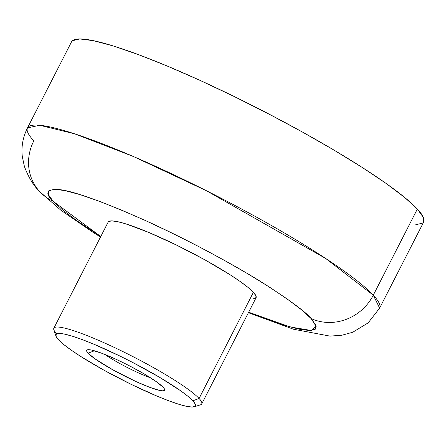 <?xml version="1.0" encoding="UTF-8"?>
<svg xmlns="http://www.w3.org/2000/svg" width="446" height="446" viewBox="0 0 446 446"><rect width="100%" height="100%" fill="white"/><g stroke="black" fill="none" stroke-linecap="round" stroke-linejoin="round"><path stroke-width="0.67" d="M252.648 298.948L255.731 298.184L255.982 295.943L253.395 292.32L199.078 398.473A83.067 10.765 -152.9 0 0 115.185 347.858A83.067 10.765 -152.9 0 0 53.838 329.795L55.923 336.061A78.323 10.146 27.1 0 1 113.758 353.087A78.323 10.146 27.1 0 1 192.862 400.809L199.078 398.473L253.395 292.32A83.067 10.765 -152.9 0 0 174.314 244.012A83.067 10.765 -152.9 0 0 108.166 222.075L53.843 328.223A83.067 10.765 27.1 0 1 119.991 350.16A83.067 10.765 27.1 0 1 199.078 398.473A83.067 10.765 27.1 0 1 201.743 403.903L256.065 297.755A83.067 10.765 -152.9 0 0 253.395 292.32L248.071 287.453L240.21 281.526L230.119 274.769L204.853 259.823L176.131 244.893L148.317 232.249L125.649 223.814L117.37 221.612L111.578 220.876L108.495 221.645L108.144 222.108M194.172 406.808L200.471 404.834A83.067 10.765 -152.9 0 0 199.078 398.473L192.862 400.809A78.323 10.146 27.1 0 1 194.172 406.808A78.323 10.146 27.1 0 1 128.442 383.014A78.323 10.146 27.1 0 1 58.443 339.696L56.001 336.284L56.241 334.171L59.145 333.446L64.609 334.138L72.414 336.217L82.265 339.601L93.788 344.167L120.013 356.092L133.705 362.988L159.657 377.349L180.429 390.629L187.838 396.221L192.862 400.809L195.298 404.227L195.064 406.334L192.154 407.059L186.696 406.367L178.885 404.288L169.034 400.904L157.516 396.338L131.291 384.413L104.208 370.336L80.391 356.248L70.875 349.876L63.46 344.284L58.443 339.696A78.323 10.146 27.1 0 1 55.923 336.061M104.916 354.475A35.864 4.644 -152.9 0 0 150.575 377.846A35.864 4.644 27.1 0 1 104.916 354.475M88.085 353.176L94.424 350.79L88.085 353.176L95.031 358.863L113.663 370.297L136.337 381.72L149.901 387.384L159.768 390.44L162.823 390.824L164.446 390.417L164.58 389.241L163.214 387.329A43.775 5.67 27.1 0 1 164.624 389.364A43.775 5.67 27.1 0 1 132.295 379.847A43.775 5.67 27.1 0 1 88.085 353.176A43.775 5.67 27.1 0 1 87.355 349.82A43.775 5.67 27.1 0 1 124.088 363.116A43.775 5.67 27.1 0 1 163.214 387.329L156.267 381.642L144.655 374.222L130.154 366.194L114.962 358.785L101.404 353.12L91.53 350.065L88.481 349.681L86.853 350.088L86.725 351.264L88.085 353.176M72.352 40.77L79.689 38.941L93.476 40.686L113.195 45.938L138.076 54.49L167.166 66.014L199.351 80.074L233.386 96.124L267.974 113.546L301.78 131.67L333.502 149.811L361.923 167.256L385.957 183.345L404.673 197.455L417.356 209.046L373.28 295.174A47.466 44.321 137 0 1 311.102 318.555L301.468 309.747L287.241 299.026L268.977 286.795L247.379 273.537L223.268 259.756L197.578 245.975L171.292 232.734L145.418 220.536L120.961 209.854L98.85 201.096L79.94 194.595L64.96 190.604L54.479 189.277L48.898 190.665L48.447 194.718L53.124 201.274L100.768 236.519L76.985 220.803L62.763 210.083L53.124 201.274A47.466 44.321 137 0 1 39.365 191.217A47.466 44.321 -43 0 0 53.124 201.274C45.024 193.648 46.284 189.678 56.904 189.372C70.401 190.002 99.904 200.388 145.418 220.536C189.065 240.288 235.616 265.749 263.291 283.204C290.508 300.71 306.447 312.495 311.102 318.555A47.466 44.321 -43 0 0 373.28 295.174L325.736 258.496L206.426 190.732L133.616 156.607L74.527 133.783L39.694 125.276L27.485 127.913A197.784 25.623 27.1 0 1 184.978 180.145A197.784 25.623 27.1 0 1 373.28 295.174L417.356 209.046A197.784 25.623 -152.9 0 0 229.054 94.017A197.784 25.623 -152.9 0 0 71.561 41.785L27.485 127.913C22.913 137.151 21.185 146.695 22.3 156.557L24.402 166.486C28.583 177.58 33.729 185.993 39.839 191.73L60.896 210.244L93.08 232.372L100.512 237.021M56.514 333.653A83.067 10.765 27.1 0 1 53.843 328.223M39.365 191.217A47.466 44.321 137 0 1 33.835 140.852A197.784 25.623 27.1 0 1 27.485 127.913M248.411 312.707L293.462 329.22L329.984 336.111L341.959 335.219L352.775 332.225L368.151 322.876L379.624 308.114L373.28 295.174A197.784 25.623 27.1 0 1 379.624 308.114L423.7 221.985A197.784 25.623 -152.9 0 0 417.356 209.046L423.51 217.67L423.661 222.063M422.908 223L415.572 224.829M311.102 318.555L315.785 325.112L315.328 329.159L309.753 330.553L299.272 329.226L284.286 325.234L265.376 318.734L248.667 312.206L290.006 326.924L311.314 330.486L316.153 326.366L311.102 318.555"/></g></svg>
